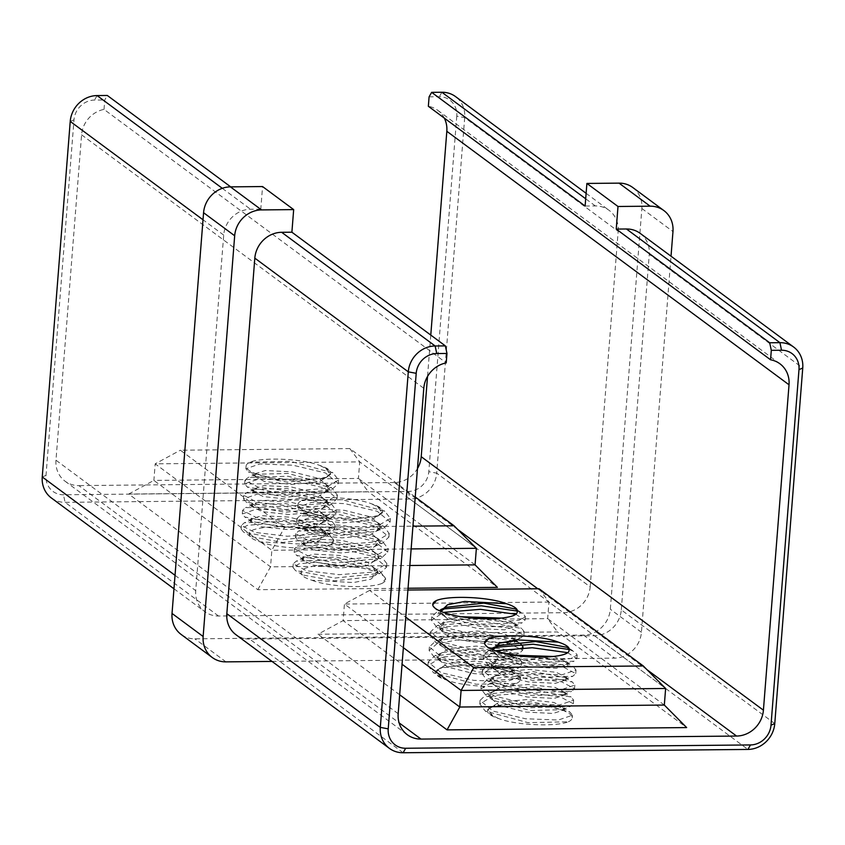 <?xml version="1.0" encoding="UTF-8"?>
<svg xmlns="http://www.w3.org/2000/svg" width="845" height="845" viewBox="0 0 845 845"><rect width="100%" height="100%" fill="white"/><g stroke="black" fill="none" stroke-linecap="round" stroke-linejoin="round"><path stroke-width="0.63" stroke-dasharray="4.22 3.17" d="M407.913 590.032L369.614 590.391L405.78 617.188M369.614 590.391L344.433 604.038L548.965 602.062L665.628 688.485M403.371 647.692L344.433 604.038L343.133 620.61L402.072 664.265M539.078 588.764L548.965 602.062L547.666 618.635L343.133 620.61L317.952 634.246L557.552 631.944L686.658 727.577M514.721 640.447L513.211 639.105L481.428 633.254L443.963 637.394L438.122 642.865L448.653 651.97L475.26 658.604L502.268 659.977L513.792 656.407L512.017 654.167L480.213 648.316L442.78 652.467L436.939 657.928L447.449 667.032L474.056 673.666L501.085 675.049L512.609 671.469L510.834 669.24L479.052 663.388L441.586 667.529L435.946 672.113A38.247 8.989 4.5 0 0 435.766 672.81A38.247 8.989 4.5 0 0 446.773 680.13C464.359 687.017 504.021 688.527 516.527 683.373L476.147 684.249L433.474 672.683L427.919 665.533L442.305 656.987L475.577 654.495L508.341 658.392L521.513 665.321L518.598 667.972L478.513 669.324L434.668 657.621L429.102 650.47L436.886 643.848L456.701 640.003L506.218 642.591M508.077 642.992L522.696 650.259L519.781 652.91L479.675 654.252L435.851 642.549L430.295 635.408L444.681 626.863L477.943 624.36L510.718 628.268L523.879 635.186L520.964 637.848L480.889 639.19L437.034 627.486L431.478 620.336L443.456 612.382M515.725 614.252L525.072 620.124L522.147 622.786L482.051 624.128L438.217 612.424L432.735 604.766M516.527 683.373A46.644 10.964 4.5 0 0 520.393 679.464A46.644 10.964 4.5 0 0 495.254 667.624L463.387 665.068L439.727 668.31L435.946 672.113M457.874 616.195L502.849 621.677L519.179 620.177L525.347 616.565L522.918 613.502L517.351 611.104M443.129 608.981L438.397 610.576L431.763 616.776L444.628 627.476L477.098 635.144L510.074 636.412L524.164 631.637L521.735 628.564L482.411 620.959L437.214 625.638L430.57 631.849L442.495 642.158L473.189 649.837L505.838 651.675L522.58 647.671M517.573 641.799L520.541 643.626L514.985 641.228M513.771 640.848L473.865 635.81L436.031 640.711L429.387 646.911L442.241 657.6L474.721 665.269L507.718 666.536L521.787 661.762L519.358 658.699L480.044 651.094L434.837 655.773L428.204 661.973L441.069 672.662L473.549 680.341L506.525 681.609L520.604 676.824L518.175 673.761L495.254 667.624M517.193 611.717L517.351 611.125M440.879 611.389L440.498 612.741L451.008 621.836L477.636 628.469L504.655 629.852L516.158 626.272L514.394 624.043L491.103 618.741M472.693 618.075L445.146 622.332L439.315 627.803L443.963 633.93L457.578 639.559L495.508 645.073M499.754 645.073L514.668 642.063M446.773 680.13L440.805 677.204L435.925 670.898L447.734 663.557L475.059 661.16L501.962 664.033L512.767 669.367L510.655 671.289L478.302 672.102L441.998 662.131L437.108 655.826L448.927 648.485L476.231 646.098L503.134 648.96L513.961 654.305L511.838 656.227L479.495 657.03L443.181 647.069L438.291 640.763L450.1 633.423L477.425 631.035L504.328 633.898L515.133 639.232L513.021 641.165M499.955 642.982L469.514 640.267L444.364 632.007L439.474 625.701L445.579 620.145L461.18 616.734M501.772 618.086L516.327 624.17L514.214 626.092L481.882 626.905L445.547 616.934L440.678 611.305M524.534 656.48L496.997 660.737L491.156 666.209L501.676 675.313L528.273 681.936L555.302 683.32L566.826 679.739L565.062 677.51L533.279 671.659L495.814 675.81L489.973 681.271L500.504 690.376L527.111 697.009L554.119 698.393L565.643 694.812L563.869 692.583L532.065 686.731L494.621 690.872L488.79 696.343L499.3 705.438L525.907 712.071L552.936 713.455L564.46 709.874L562.685 707.645L530.903 701.794L493.438 705.934L487.797 710.518A38.247 8.989 4.5 0 0 487.618 711.215A38.247 8.989 4.5 0 0 498.624 718.546C516.211 725.422 555.873 726.932 568.368 721.788L527.998 722.665L485.326 711.089L479.77 703.938L494.156 695.393L527.428 692.9L560.193 696.808L573.364 703.727L570.438 706.388L530.364 707.73L486.519 696.026L480.953 688.876L495.328 680.331L528.621 677.838L561.397 681.746L574.547 688.664L571.632 691.326L531.526 692.668L487.702 680.954L482.146 673.814L496.522 665.269L529.783 662.776L562.569 666.673L575.73 673.602L572.815 676.253L532.741 677.605L488.885 665.892L483.329 658.751L495.297 650.787M567.576 652.657L576.913 658.53L573.998 661.191L533.903 662.533L490.068 650.83L484.586 643.182M568.368 721.788A46.644 10.964 4.5 0 0 572.245 717.88A46.644 10.964 4.5 0 0 547.106 706.04L515.239 703.473L491.579 706.716L487.797 710.518M509.725 654.611L554.7 660.093L571.03 658.582L577.198 654.981L574.769 651.907L569.203 649.509M494.98 647.397L490.248 648.981L483.604 655.192L496.48 665.881L528.938 673.549L561.925 674.817L576.015 670.043L573.575 666.969L534.262 659.375L489.065 664.054L482.421 670.254L495.286 680.943L527.787 688.612L560.753 689.879L574.822 685.105L572.392 682.042L533.047 674.437L487.871 679.116L481.238 685.316L494.093 696.005L526.572 703.674L559.57 704.952L573.639 700.167L571.209 697.104L531.896 689.499L486.688 694.178L480.044 700.389L492.92 711.078L525.4 718.746L558.376 720.014L572.456 715.24L570.016 712.166L547.106 706.04M569.034 650.122L569.203 649.53M492.73 649.794L492.35 651.146L502.859 660.241L529.488 666.885L556.496 668.258L568.009 664.677L566.245 662.448L542.955 657.156M498.624 718.546L492.656 715.609L487.776 709.304L499.575 701.963L526.91 699.576L553.813 702.438L564.618 707.772L562.506 709.694L530.153 710.508L493.839 700.537L488.959 694.241L500.779 686.89L528.083 684.503L554.985 687.376L565.801 692.71L563.689 694.632L531.347 695.446L495.033 685.475L490.142 679.169L501.951 671.828L529.276 669.441L556.179 672.303L566.984 677.648L564.872 679.57L532.519 680.373L496.216 670.412L491.325 664.107L497.43 658.561L513.031 655.139M553.623 656.491L568.178 662.575L566.065 664.508L533.734 665.311L497.399 655.35L492.519 649.71M664.328 705.057L547.666 618.635L557.552 631.944M774.77 723.584L621.297 609.9A26.427 24.051 -53.5 0 1 594.447 635.746L249.655 639.063A26.427 24.051 -53.5 0 1 235.935 634.69M621.297 609.9L649.277 254.356L802.75 368.04M640.172 233.357A26.427 24.051 -53.5 0 1 649.277 254.356M399.664 694.77L317.952 634.246M272.037 661.424L614.579 658.128A26.427 24.051 126.5 0 0 641.429 632.282L671.025 256.215M398.175 713.708L55.971 460.208L81.585 134.809A26.427 24.051 126.5 0 1 104.019 109.396L446.223 362.896M104.019 109.396L104.759 99.963L107.315 95.474M230.696 186.861L260.788 209.159L262.563 186.555M55.971 460.208A26.427 24.051 126.5 0 0 65.076 481.217A26.427 24.051 126.5 0 0 78.796 485.59L399.104 722.855M457.747 529.498L394.361 482.548A26.427 24.051 126.5 0 0 417.472 468.563M444.29 118.089A26.427 24.051 126.5 0 0 437.721 110.294A26.427 24.051 126.5 0 0 428.352 106.28M430.781 335.085L427.528 376.437M394.361 482.548L78.796 485.59M408.05 588.247L257.81 589.694L128.704 494.05L368.304 491.748L497.409 587.381M632.757 187.505A26.427 24.051 -53.5 0 1 641.862 208.504L610.322 609.234A26.427 24.051 -53.5 0 1 583.472 635.091L194.857 638.82A26.427 24.051 -53.5 0 1 181.136 634.447M415.233 497.018L349.83 448.579L180.355 450.205L284.575 527.407L412.941 526.171M271.213 477.932L303.08 480.499L326.751 477.256L330.532 473.443A38.247 8.989 4.5 0 0 330.701 472.746A38.247 8.989 4.5 0 0 319.695 465.426C302.119 458.539 262.457 457.029 249.951 462.183A46.644 10.964 4.5 0 0 246.075 466.091A46.644 10.964 4.5 0 0 271.213 477.932L248.303 471.795L245.863 468.732L259.954 463.947L292.93 465.225L325.399 472.894L338.275 483.583L331.631 489.783L286.434 494.462L247.11 486.868L244.68 483.794L258.76 479.02L291.757 480.287L324.237 487.966L337.092 498.645L330.448 504.845L285.272 509.535L245.927 501.93L243.497 498.856L257.567 494.082L290.532 495.35L323.033 503.028L335.898 513.707L329.265 519.918L284.068 524.597L244.744 516.992L242.314 513.929L256.394 509.144L289.381 510.422L321.839 518.08L334.715 528.78L328.071 534.98L282.906 539.659L243.561 532.065L241.121 528.991L247.289 525.379L263.619 523.879L308.605 529.361C282.695 524.576 248.071 526.805 249.286 533.839A38.247 8.989 4.5 0 0 249.106 534.536A38.247 8.989 4.5 0 0 260.112 541.867L301.633 544.127L318.956 540.768L325.811 534.927L320.92 528.621L284.596 518.65L252.264 519.464L250.141 521.386L260.968 526.72L287.881 529.593L315.185 527.206L326.994 519.855L322.103 513.559L285.811 503.588L253.447 504.402L251.335 506.324L262.151 511.658L289.043 514.52L316.379 512.133L328.187 504.792L323.297 498.487L286.983 488.526L254.63 489.329L252.518 491.262L263.334 496.596L290.247 499.458L317.551 497.071L329.37 489.73L324.48 483.424L288.166 473.464L255.824 474.267L253.701 476.189L264.506 481.523L291.409 484.396L318.745 482.009L330.553 474.658L325.663 468.362L319.695 465.426M323.065 516.337L354.932 518.904L378.602 515.661L382.384 511.859A38.247 8.989 4.5 0 0 382.553 511.162A38.247 8.989 4.5 0 0 371.546 503.831C353.97 496.945 314.298 495.445 301.802 500.589A46.644 10.964 4.5 0 0 297.926 504.497A46.644 10.964 4.5 0 0 323.065 516.337L300.155 510.211L297.715 507.137L311.805 502.363L344.771 503.631L377.25 511.299L390.126 521.988L383.482 528.188L338.275 532.868L298.961 525.273L296.532 522.199L310.601 517.425L343.609 518.693L376.078 526.372L388.943 537.05L382.299 543.261L337.123 547.94L297.778 540.335L295.349 537.272L309.418 532.487L342.383 533.755L374.884 541.434L387.749 552.123L381.106 558.323L335.919 563.002L296.595 555.397L294.166 552.334L308.245 547.56L341.232 548.827L373.691 556.496L386.566 567.185L379.923 573.385L334.757 578.064L295.401 570.47L292.972 567.396L299.141 563.784L315.47 562.284L360.445 567.766C334.546 562.992 299.922 565.21 301.137 572.255A38.247 8.989 4.5 0 0 300.957 572.952A38.247 8.989 4.5 0 0 311.963 580.272L353.485 582.543L370.807 579.184L377.662 573.332L372.772 567.027L336.447 557.066L304.115 557.869L301.992 559.791L312.819 565.136L339.732 567.998L367.036 565.611L378.845 558.27L373.955 551.965L337.662 542.004L305.298 542.807L303.186 544.729L313.991 550.063L340.894 552.936L368.219 550.539L380.028 543.198L375.138 536.902L338.824 526.931L306.481 527.745L304.369 529.667L315.185 535.001L342.088 537.864L369.402 535.476L381.222 528.136L376.331 521.83L340.017 511.869L307.664 512.672L305.552 514.605L316.357 519.939L343.26 522.801L370.596 520.414L382.405 513.073L377.514 506.768L371.546 503.831M349.83 448.579L359.716 461.877L476.379 548.299M411.145 548.923L271.847 550.264L155.184 463.842L359.716 461.877L358.417 478.45L153.874 480.414L155.184 463.842L180.355 450.205M128.704 494.05L153.874 480.414L270.537 566.837L271.847 550.264L284.575 527.407M311.963 580.272C329.561 587.159 369.233 588.659 381.718 583.515L385.658 578.688L380.102 571.547L336.268 559.844L296.172 561.186L293.257 563.837L306.408 570.755L339.172 574.663L372.465 572.171L386.852 563.626L381.285 556.475L337.43 544.771L297.355 546.123L294.44 548.775L307.612 555.693L340.377 559.601L373.648 557.109L388.035 548.563L382.468 541.413L338.644 529.709L298.538 531.051L295.623 533.713L308.774 540.631L341.56 544.539L374.853 542.036L389.218 533.501L383.662 526.35L339.817 514.647L299.732 515.989L296.817 518.64L309.988 525.569L342.743 529.477L376.014 526.974L390.401 518.429L384.845 511.288L342.172 499.712L301.802 500.589M381.718 583.515A46.644 10.964 4.5 0 0 385.584 579.607A46.644 10.964 4.5 0 0 360.445 567.766M382.384 511.859L376.733 516.443L339.267 520.583L307.485 514.732L305.721 512.503L317.234 508.922L344.264 510.306L370.87 516.939L381.38 526.034L375.55 531.505L338.116 535.645L306.302 529.794L304.527 527.565L316.062 523.984L343.059 525.368L369.666 532.001L380.197 541.096L374.356 546.567L336.891 550.708L305.119 544.856L303.344 542.627L314.868 539.047L341.898 540.43L368.494 547.064L379.014 556.168L373.173 561.629L335.729 565.78L303.925 559.918L302.161 557.689L313.675 554.119L340.683 555.492L367.311 562.126L377.831 571.231L371.99 576.702L334.536 580.842L302.742 574.991L301.137 572.255M260.112 541.867C277.709 548.754 317.393 550.253 329.867 545.11L333.807 540.282L328.251 533.142L284.416 521.428L244.321 522.78L241.406 525.432L254.556 532.35L287.321 536.258L320.625 533.765L335 525.22L329.434 518.069L285.589 506.366L245.504 507.708L242.589 510.369L255.76 517.288L288.536 521.196L321.797 518.703L336.183 510.158L330.627 503.007L286.793 491.304L246.698 492.646L243.772 495.307L256.922 502.226L289.708 506.134L323.001 503.631L337.366 495.085L331.81 487.945L287.965 476.231L247.881 477.583L244.965 480.235L258.137 487.164L290.891 491.061L324.174 488.568L338.549 480.023L332.993 472.873L290.321 461.307L249.951 462.183M329.867 545.11A46.644 10.964 4.5 0 0 333.743 541.201A46.644 10.964 4.5 0 0 308.605 529.361M330.532 473.443L324.881 478.027L287.427 482.178L255.634 476.316L253.87 474.087L265.383 470.517L292.412 471.89L319.019 478.523L329.529 487.628L323.698 493.1L286.265 497.24L254.451 491.389L252.687 489.16L264.21 485.579L291.219 486.952L317.826 493.586L328.346 502.69L322.515 508.162L285.04 512.302L253.268 506.451L251.493 504.222L263.017 500.641L290.057 502.025L316.643 508.658L327.163 517.753L321.322 523.224L283.878 527.364L252.085 521.513L250.31 519.284L261.823 515.703L288.832 517.087L315.46 523.72L325.98 532.825L320.139 538.286L282.684 542.437L250.891 536.586L249.286 533.839M257.81 589.694L270.537 566.837L409.846 565.495M475.07 564.872L358.417 478.45L368.304 491.748M260.788 209.159L250.553 209.254A26.427 24.051 126.5 0 0 223.703 235.1L195.723 590.644A26.427 24.051 126.5 0 0 204.828 611.643A26.427 24.051 126.5 0 0 218.549 616.016L563.33 612.699A26.427 24.051 126.5 0 0 590.18 586.852L436.707 473.158L464.687 117.624A26.427 24.051 126.5 0 0 455.592 96.626M51.355 497.958A26.427 24.051 126.5 0 0 65.076 502.331L409.857 499.015A26.427 24.051 126.5 0 0 436.707 473.158L428.795 471.679A20.217 18.389 -53.5 0 1 408.262 491.452L63.47 494.769A20.217 18.389 -53.5 0 1 46.021 475.365L74.001 119.821A20.217 18.389 -53.5 0 1 94.534 100.059L104.759 99.963M429.091 96.837L439.326 96.742A20.217 18.389 -53.5 0 1 456.775 116.145L464.687 117.624L618.17 231.308L590.18 586.852M618.17 231.308A26.427 24.051 126.5 0 0 609.065 210.31A26.427 24.051 126.5 0 0 595.345 205.937L585.12 206.043M456.775 116.145L428.795 471.679M403.128 752.747L249.655 639.063M594.447 635.746L747.92 749.43M81.585 134.809L423.789 388.299M646.995 669.694L537.769 588.775M225.964 661.867L194.857 638.82M641.429 632.282L610.322 609.234M583.472 635.091L614.579 658.128M641.862 208.504L672.969 231.551M222.298 188.319L250.553 209.254M223.703 235.1L203.011 219.774M175.031 575.318L195.723 590.644M218.549 616.016L65.076 502.331L63.47 494.769M408.262 491.452L409.857 499.015L563.33 612.699M595.345 205.937L585.691 198.786M97.08 95.569L94.534 100.059M70.23 121.416L74.001 119.821M42.25 476.96L46.021 475.365M441.872 92.253L439.326 96.742M520.393 679.464L520.604 676.824M521.513 665.321L521.787 661.762M522.696 650.259L522.897 647.671M523.879 635.186L524.164 631.637M525.072 620.124L525.347 616.565M427.919 665.533L428.204 661.973M429.102 650.47L429.387 646.911M430.295 635.408L430.57 631.849M431.478 620.336L431.753 616.776M432.661 605.273L432.735 604.355M517.193 609.974L522.918 613.502M440.942 609.52L438.397 610.576M514.394 624.043L521.735 628.564M445.146 622.332L437.214 625.638M513.211 639.105L515.123 640.288M443.963 637.394L436.031 640.711M512.017 654.167L519.358 658.688M442.78 652.467L434.837 655.773M510.834 669.24L518.175 673.761M441.586 667.529L439.727 668.31M512.609 671.469L512.767 669.367M513.792 656.407L513.961 654.305M515.059 640.309L515.144 639.232M516.158 626.272L516.327 624.17M435.766 672.81L435.914 670.898M436.939 657.928L437.108 655.826M438.122 642.865L438.291 640.763M439.315 627.803L439.474 625.701M440.498 612.741L440.615 611.273M440.805 677.204L433.474 672.683M510.655 671.289L518.598 667.983M441.998 662.131L434.668 657.621M511.838 656.227L514.077 655.287M514.88 654.949L519.781 652.91M443.181 647.069L435.851 642.549M516.073 639.887L520.964 637.848M444.364 632.007L437.034 627.486M514.214 626.092L522.147 622.786M445.547 616.934L438.217 612.424M572.245 717.88L572.456 715.24M573.364 703.727L573.639 700.167M574.547 688.664L574.822 685.105M575.73 673.602L576.015 670.043M576.913 658.53L577.198 654.981M479.77 703.938L480.044 700.389M480.953 688.876L481.238 685.316M482.136 673.814L482.421 670.254M483.329 658.751L483.604 655.192M484.512 643.679L484.586 642.77M569.044 648.379L574.769 651.907M492.793 647.925L490.248 648.981M566.245 662.448L573.575 666.969M496.997 660.737L489.065 664.054M565.062 677.51L572.392 682.031M495.814 675.81L487.871 679.116M563.869 692.583L571.209 697.104M494.621 690.872L486.688 694.178M562.685 707.645L570.026 712.166M493.438 705.934L491.579 706.716M564.46 709.874L564.618 707.772M565.643 694.812L565.801 692.71M566.826 679.739L566.995 677.648M568.009 664.677L568.178 662.575M487.618 711.215L487.766 709.304M488.79 696.343L488.959 694.241M489.973 681.271L490.142 679.169M491.156 666.209L491.325 664.107M492.35 651.146L492.466 649.678M492.656 715.609L485.326 711.089M562.506 709.694L570.438 706.388M493.839 700.537L486.519 696.026M563.689 694.632L571.632 691.316M495.033 685.475L487.702 680.954M564.872 679.57L572.815 676.253M496.216 670.412L488.885 665.892M566.065 664.508L573.998 661.191M497.399 655.35L490.068 650.83M65.076 481.217L407.279 734.706M437.721 110.294L779.924 363.783M385.584 579.607L385.658 578.688M386.566 567.185L386.841 563.626M387.749 552.123L388.035 548.563M388.932 537.05L389.218 533.501M390.126 521.988L390.401 518.429M292.972 567.396L293.257 563.837M294.166 552.334L294.44 548.775M295.349 537.272L295.623 533.713M296.532 522.199L296.817 518.64M297.715 507.137L297.926 504.497M372.772 567.027L380.102 571.547M304.115 557.869L296.172 561.186M373.955 551.965L381.285 556.475M305.298 542.807L297.355 546.113M375.138 536.892L382.468 541.413M306.481 527.745L298.538 531.051M376.331 521.83L383.662 526.35M307.664 512.672L299.732 515.989M377.514 506.768L384.845 511.288M377.662 573.332L377.831 571.231M378.845 558.27L379.014 556.168M380.028 543.198L380.197 541.096M381.222 528.136L381.38 526.034M382.405 513.073L382.553 511.162M301.992 559.791L302.161 557.689M303.186 544.729L303.344 542.627M304.369 529.667L304.527 527.565M305.552 514.605L305.721 512.503M376.733 516.443L378.602 515.661M307.485 514.732L300.155 510.211M375.55 531.505L383.482 528.188M306.302 529.794L298.961 525.273M374.356 546.567L382.299 543.261M305.119 544.856L297.778 540.335M373.173 561.629L381.106 558.323M303.925 559.929L296.595 555.408M371.99 576.702L379.923 573.385M302.742 574.991L295.401 570.47M333.743 541.201L333.807 540.282M334.715 528.78L335 525.22M335.898 513.707L336.183 510.158M337.092 498.645L337.366 495.085M338.275 483.583L338.549 480.023M241.121 528.991L241.406 525.432M242.314 513.929L242.589 510.369M243.497 498.856L243.772 495.307M244.68 483.794L244.965 480.235M245.863 468.732L246.075 466.091M320.92 528.621L328.251 533.142M252.264 519.464L244.321 522.77M322.103 513.559L329.434 518.069M253.447 504.402L245.504 507.708M323.297 498.487L330.627 503.007M254.63 489.329L246.698 492.646M324.48 483.424L331.81 487.945M255.824 474.267L247.881 477.583M325.663 468.362L332.993 472.873M325.811 534.927L325.98 532.825M326.994 519.855L327.163 517.753M328.187 504.792L328.346 502.69M329.37 489.73L329.529 487.628M330.553 474.658L330.701 472.746M250.141 521.386L250.31 519.284M251.335 506.324L251.493 504.222M252.518 491.262L252.687 489.16M253.701 476.189L253.87 474.087M324.881 478.027L326.751 477.256M255.634 476.316L248.303 471.795M323.698 493.1L331.631 489.783M254.451 491.389L247.11 486.868M322.515 508.162L330.448 504.845M253.268 506.451L245.927 501.93M321.322 523.224L329.265 519.918M252.085 521.513L244.744 516.992M320.139 538.286L328.071 534.98M250.891 536.586L243.561 532.065M173.975 588.785L204.828 611.643M586.124 193.315L609.065 210.31"/><path stroke-width="1.27" d="M405.78 617.188L473.823 667.592L643.298 665.966L539.078 588.764L407.913 590.032M558.207 642.105C540.62 635.208 500.937 633.718 488.463 638.852A46.644 10.964 4.5 0 0 484.586 642.77A46.644 10.964 4.5 0 0 509.725 654.611C535.624 659.385 570.248 657.167 569.034 650.122A38.247 8.989 4.5 0 0 569.213 649.425A38.247 8.989 4.5 0 0 558.207 642.105L516.686 639.834L499.363 643.193L492.519 649.71M506.356 603.689C488.769 596.802 449.086 595.303 436.611 600.446A46.644 10.964 4.5 0 0 432.735 604.355A46.644 10.964 4.5 0 0 457.874 616.195C483.773 620.98 518.407 618.751 517.193 611.717A38.247 8.989 4.5 0 0 517.362 611.019A38.247 8.989 4.5 0 0 506.356 603.689L464.834 601.429L447.523 604.788L440.678 611.305M473.823 667.592L461.095 690.449L665.628 688.485L643.298 665.966M402.072 664.265L459.796 707.022L461.095 690.449L403.371 647.692M506.218 642.591L508.077 642.992M443.456 612.382L480.372 609.34L515.725 614.252M432.735 604.766L436.611 600.446M517.351 611.104L481.323 605.802L443.129 608.981M522.58 647.671L522.981 646.7L520.541 643.626M514.985 641.228L513.771 640.848M517.351 611.125L515.577 608.981L483.794 603.129L446.329 607.27L440.879 611.389M491.103 618.741L472.693 618.075M495.508 645.073L499.754 645.073M514.668 642.063L514.721 640.447M516.073 639.887L513.021 641.165L499.955 642.982M461.18 616.734L501.772 618.086M495.297 650.787L532.223 647.745L567.576 652.657M484.586 643.182L488.463 638.852M569.203 649.509L533.163 644.207L494.98 647.397M569.203 649.53L567.428 647.386L535.635 641.535L498.18 645.675L492.73 649.794M542.955 657.156L524.534 656.48M513.031 655.139L553.623 656.491M665.628 688.485L664.328 705.057L686.658 727.577L447.058 729.879L459.796 707.022L664.328 705.057M446.973 353.453L436.738 353.548A20.217 18.389 126.5 0 0 416.205 373.321L388.225 728.855A20.217 18.389 126.5 0 0 405.674 748.258L750.466 744.941A20.217 18.389 126.5 0 0 770.999 725.179L798.979 369.635A20.217 18.389 126.5 0 0 781.53 350.231L771.305 350.337L769.7 342.774L779.924 342.669A26.427 24.051 -53.5 0 1 793.645 347.041A26.427 24.051 -53.5 0 1 802.75 368.04L774.77 723.584A26.427 24.051 -53.5 0 1 747.92 749.43L403.128 752.747A26.427 24.051 -53.5 0 1 389.408 748.374A26.427 24.051 -53.5 0 1 380.313 727.376L408.293 371.842A26.427 24.051 -53.5 0 1 435.143 345.985L445.368 345.89L446.973 353.453L446.223 362.896A26.427 24.051 -53.5 0 0 423.789 388.299L398.175 713.708A26.427 24.051 -53.5 0 0 407.279 734.706A26.427 24.051 -53.5 0 0 421 739.079L736.565 736.048L646.995 669.694M389.408 748.374L235.935 634.69A26.427 24.051 -53.5 0 1 226.83 613.692L254.82 258.147A26.427 24.051 -53.5 0 1 281.67 232.301L291.895 232.206L445.368 345.89M769.7 342.774L616.227 229.079L626.451 228.984A26.427 24.051 -53.5 0 1 640.172 233.357L793.645 347.041M447.058 729.879L399.664 694.77M671.025 256.215L672.969 231.551A26.427 24.051 126.5 0 0 663.864 210.553A26.427 24.051 126.5 0 0 650.143 206.18L618.001 206.486L586.895 183.439L585.12 206.043L431.647 92.348L429.091 96.837L428.352 106.28L770.555 359.78L771.305 350.337M616.227 229.079L618.001 206.486M293.669 209.602L261.527 209.909A26.427 24.051 126.5 0 0 234.678 235.766L203.571 212.718A26.427 24.051 -53.5 0 1 230.421 186.872L262.563 186.555L293.669 209.602L291.895 232.206M203.138 636.496A26.427 24.051 126.5 0 0 212.243 657.495L181.136 634.447A26.427 24.051 -53.5 0 1 172.031 613.449L203.138 636.496L234.678 235.766M212.243 657.495A26.427 24.051 126.5 0 0 225.964 661.867L272.037 661.424M770.555 359.78A26.427 24.051 -53.5 0 1 779.924 363.783A26.427 24.051 -53.5 0 1 789.029 384.792L446.825 131.292A26.427 24.051 126.5 0 0 444.29 118.089M417.472 468.563A26.427 24.051 126.5 0 0 421.211 456.701L763.415 710.191L789.029 384.792M763.415 710.191A26.427 24.051 -53.5 0 1 736.565 736.048M203.011 219.774L70.23 121.416A26.427 24.051 126.5 0 1 97.08 95.569L107.315 95.474L230.696 186.861M446.825 131.292L430.781 335.085M427.528 376.437L421.211 456.701M409.846 565.495L475.07 564.872L497.409 587.381L408.05 588.247M203.571 212.718L172.031 613.449M586.895 183.439L619.036 183.133A26.427 24.051 -53.5 0 1 632.757 187.505L663.864 210.553M412.941 526.171L454.05 525.78L415.233 497.018M475.07 564.872L476.379 548.299L454.05 525.78M476.379 548.299L411.145 548.923M70.23 121.416L42.25 476.96A26.427 24.051 126.5 0 0 51.355 497.958L173.975 588.785M586.124 193.315L455.592 96.626A26.427 24.051 126.5 0 0 441.872 92.253L431.647 92.348M416.205 373.321L408.293 371.842L254.82 258.147M281.67 232.301L435.143 345.985L436.738 353.548M226.83 613.692L380.313 727.376L388.225 728.855M781.53 350.231L779.924 342.669L626.451 228.984M399.104 722.855L421 739.079M537.769 588.775L457.747 529.498M230.421 186.872L261.527 209.909M650.143 206.18L619.036 183.133M97.08 95.569L222.298 188.319M42.25 476.96L175.031 575.318M585.691 198.786L441.872 92.253M802.75 368.04L798.979 369.635M774.77 723.584L770.999 725.179M747.92 749.43L750.466 744.941M403.128 752.747L405.674 748.258M522.897 647.671L522.981 646.7M515.577 608.981L517.193 609.974M446.329 607.27L440.942 609.52M515.123 640.288L517.573 641.799M514.975 641.334L515.059 640.309M440.615 611.273L440.657 610.639M514.077 655.287L514.88 654.949M567.428 647.386L569.044 648.379M498.18 645.675L492.793 647.925M492.466 649.678L492.508 649.044"/></g></svg>
